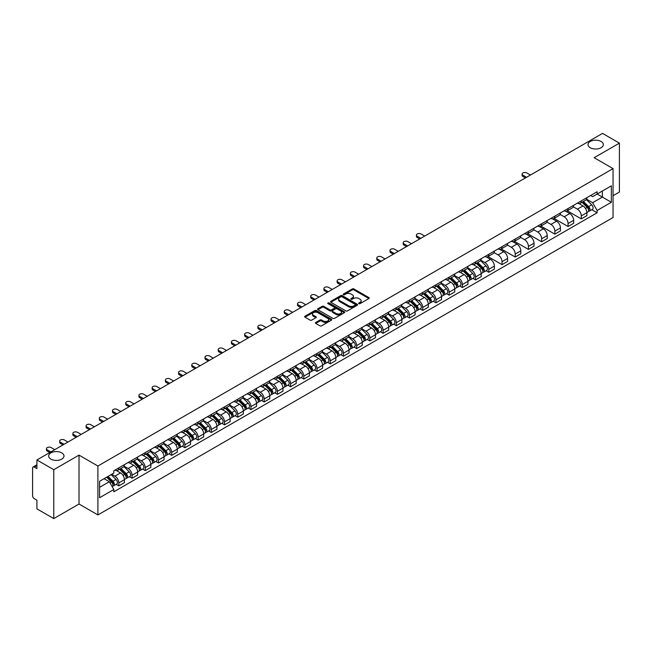 <?xml version="1.0" encoding="UTF-8"?>
<svg xmlns="http://www.w3.org/2000/svg" width="652" height="652" viewBox="0 0 652 652"><rect width="100%" height="100%" fill="white"/><g stroke="black" fill="none" stroke-linecap="round" stroke-linejoin="round"><path stroke-width="0.98" d="M358.885 303.645A0.823 0.473 0 0 0 360.051 303.645L368.885 298.543A1.174 0.676 0 0 0 369.228 298.062A1.174 0.676 0 0 0 368.885 297.581L353.922 288.942A1.174 0.676 0 0 0 352.259 288.942L343.425 294.044A0.823 0.473 0 0 0 344.59 294.712L345.731 294.052A3.765 2.176 0 0 1 351.053 294.052L352.3 294.777A3.765 2.176 0 0 1 353.4 296.31A3.765 2.176 0 0 1 352.3 297.842L351.159 298.502A0.823 0.473 0 0 0 352.316 299.178L353.465 298.518A3.765 2.176 0 0 1 358.787 298.518L360.034 299.235A3.765 2.176 0 0 1 361.135 300.776A3.765 2.176 0 0 1 360.034 302.308L358.885 302.968A0.823 0.473 0 0 0 358.885 303.645L358.885 302.968M61.736 452.871A7.669 4.425 0 0 0 53.382 451.917A7.669 4.425 0 0 0 48.647 456.001A7.669 4.425 0 0 0 50.897 459.13A7.669 4.425 0 0 0 59.25 460.092A7.669 4.425 0 0 0 63.986 456.001A7.669 4.425 0 0 0 61.736 452.871M601.103 141.476A7.669 4.425 0 0 0 592.749 140.514A7.669 4.425 0 0 0 588.014 144.605A7.669 4.425 0 0 0 590.264 147.735A7.669 4.425 0 0 0 598.617 148.689A7.669 4.425 0 0 0 603.353 144.605A7.669 4.425 0 0 0 601.103 141.476M315.755 322.447A1.174 0.676 0 0 0 315.413 322.927A1.174 0.676 0 0 0 315.755 323.408L319.961 325.829A1.174 0.676 0 0 0 321.623 325.829L331.428 320.165A1.174 0.676 0 0 0 331.778 319.684A1.174 0.676 0 0 0 331.428 319.203L316.464 310.564A1.174 0.676 0 0 0 314.802 310.564L304.989 316.228A1.174 0.676 0 0 0 304.647 316.709A1.174 0.676 0 0 0 304.989 317.19L310.067 320.116A1.174 0.676 0 0 0 311.729 320.116L315.927 317.695A1.174 0.676 0 0 0 316.269 317.214A1.174 0.676 0 0 0 315.927 316.733L313.408 315.283A3.146 1.817 0 0 1 312.487 313.995A3.146 1.817 0 0 1 314.427 312.316A3.146 1.817 0 0 1 317.858 312.715L327.712 318.404A3.146 1.817 0 0 1 328.632 319.684A3.146 1.817 0 0 1 326.693 321.363A3.146 1.817 0 0 1 323.262 320.971L321.623 320.018A1.174 0.676 0 0 0 319.961 320.018L315.755 322.447L315.755 323.408M97.906 466.025L79.014 455.12L53.774 469.693L36.919 459.962L602.546 133.399L619.4 143.138L594.159 157.711L613.051 168.615L97.906 466.025L97.906 514.933L613.051 217.515L613.051 168.615M345.813 310.898A1.174 0.676 0 0 0 347.475 310.898L357.288 305.234A1.174 0.676 0 0 0 357.63 304.761A1.174 0.676 0 0 0 357.288 304.28L342.324 295.641A1.174 0.676 0 0 0 340.662 295.641L330.849 301.305A1.174 0.676 0 0 0 330.507 301.778A1.174 0.676 0 0 0 330.849 302.259L345.813 310.898M328.306 303.816A0.823 0.473 0 0 1 329.146 303.938L329.146 302.96L344.362 311.746A1.174 0.676 0 0 1 344.704 312.218A1.174 0.676 0 0 1 344.362 312.699L334.549 318.363A1.174 0.676 0 0 1 332.887 318.363L317.923 309.724L322.121 307.32L322.121 306.342L317.923 308.763A1.174 0.676 0 0 0 317.573 309.244A1.174 0.676 0 0 0 317.923 309.724L317.923 308.763M322.121 307.32A1.174 0.676 0 0 1 323.783 307.32L323.783 306.342A1.174 0.676 0 0 0 322.121 306.342M323.783 306.342L329.855 309.847A1.174 0.676 0 0 0 331.518 309.847L334.297 308.241A1.174 0.676 0 0 0 334.647 307.76A1.174 0.676 0 0 0 334.297 307.279L327.98 303.628A0.823 0.473 0 0 1 329.146 302.96M53.774 469.693L53.774 518.601L36.919 508.862L36.919 500.206L34.295 498.69A2.396 1.385 -120 0 1 32.6 495.756L32.6 468.079A2.396 1.385 -120 0 1 33.097 466.987L36.919 464.778M613.051 195.706L619.4 192.038L619.4 143.138M53.774 518.601L79.014 504.02L97.906 514.933M36.919 459.962L36.919 468.617L34.295 467.101A2.396 1.385 -120 0 0 33.097 466.987M581.282 200.889A5.509 3.178 60 0 1 580.141 203.359L585.732 200.131A5.509 3.178 -120 0 0 586.873 197.662M573.352 206.823L577.387 209.153A5.509 3.178 60 0 1 581.282 215.902L586.873 212.674A5.509 3.178 -120 0 0 582.978 205.926L578.976 203.611M586.873 212.674L586.873 215.657L581.282 218.885L567.273 210.792M580.141 203.359A5.509 3.178 60 0 1 577.428 203.114M581.282 215.902L581.282 218.885M568.071 208.518A5.509 3.178 60 0 1 566.93 210.987L572.521 207.76A5.509 3.178 -120 0 0 573.662 205.29M554.061 218.42L568.071 226.513L573.662 223.286L573.662 220.303A5.509 3.178 -120 0 0 569.766 213.554L565.765 211.24M566.93 210.987A5.509 3.178 60 0 1 564.216 210.743M560.141 214.451L564.176 216.782A5.509 3.178 60 0 1 568.071 223.53L568.071 226.513M554.86 216.146A5.509 3.178 60 0 1 553.719 218.616L559.31 215.388A5.509 3.178 -120 0 0 560.451 212.919M540.842 226.048L554.86 234.141L560.451 230.914L560.451 227.931A5.509 3.178 -120 0 0 556.555 221.183L552.554 218.868M553.719 218.616A5.509 3.178 60 0 1 551.005 218.371M546.922 222.079L550.964 224.41A5.509 3.178 60 0 1 554.86 231.158L554.86 234.141M541.649 223.775A5.509 3.178 60 0 1 540.508 226.244L546.091 223.017A5.509 3.178 -120 0 0 547.232 220.547M527.631 233.677L541.649 241.77L547.232 238.542L547.232 235.559A5.509 3.178 -120 0 0 543.336 228.811L539.334 226.497M540.508 226.244A5.509 3.178 60 0 1 537.794 225.999M533.711 229.708L537.753 232.039A5.509 3.178 60 0 1 541.649 238.787L541.649 241.77M528.43 231.403A5.509 3.178 60 0 1 527.289 233.872L532.88 230.645A5.509 3.178 -120 0 0 534.021 228.176M514.42 241.305L528.43 249.398L534.021 246.171L534.021 243.188A5.509 3.178 -120 0 0 530.125 236.44L526.123 234.125M527.289 233.872A5.509 3.178 60 0 1 524.575 233.628M520.5 237.336L524.534 239.667A5.509 3.178 60 0 1 528.43 246.415L528.43 249.398M515.219 239.031A5.509 3.178 60 0 1 514.078 241.501L519.668 238.273A5.509 3.178 -120 0 0 520.809 235.804M501.209 248.934L515.219 257.027L520.809 253.799L520.809 250.816A5.509 3.178 -120 0 0 516.914 244.068L512.912 241.753M514.078 241.501A5.509 3.178 60 0 1 511.364 241.256M507.289 244.965L511.323 247.295A5.509 3.178 60 0 1 515.219 254.044L515.219 257.027M502.007 246.66A5.509 3.178 60 0 1 500.866 249.129L506.457 245.902A5.509 3.178 -120 0 0 507.598 243.432M487.989 256.562L502.007 264.655L507.598 261.428L507.598 258.445A5.509 3.178 -120 0 0 503.703 251.696L499.701 249.382M500.866 249.129A5.509 3.178 60 0 1 498.152 248.885M494.069 252.593L498.112 254.924A5.509 3.178 60 0 1 502.007 261.672L502.007 264.655M488.796 254.288A5.509 3.178 60 0 1 487.655 256.758L493.238 253.53A5.509 3.178 -120 0 0 494.379 251.061M486.115 270.735L488.796 272.283L494.387 269.056L494.387 266.073A5.509 3.178 -120 0 0 490.483 259.325L486.482 257.01M487.655 256.758A5.509 3.178 60 0 1 484.941 256.513M480.858 260.221L484.901 262.552A5.509 3.178 60 0 1 488.796 269.3L488.796 272.283M475.577 261.917A5.509 3.178 60 0 1 474.436 264.386L480.027 261.159A5.509 3.178 -120 0 0 481.168 258.689M472.896 278.363L475.577 279.912L481.168 276.684L481.168 273.701A5.509 3.178 -120 0 0 477.272 266.953L473.271 264.639M474.436 264.386A5.509 3.178 60 0 1 471.73 264.142M467.647 267.85L471.681 270.181A5.509 3.178 60 0 1 475.577 276.929L475.577 279.912M462.366 269.545A5.509 3.178 60 0 1 461.225 272.014L466.816 268.787A5.509 3.178 -120 0 0 467.957 266.318M459.684 285.992L462.366 287.54L467.957 284.313L467.957 281.33A5.509 3.178 -120 0 0 464.061 274.582L460.059 272.267M461.225 272.014A5.509 3.178 60 0 1 458.511 271.77M454.436 275.478L458.47 277.809A5.509 3.178 60 0 1 462.366 284.557L462.366 287.54M449.155 277.173A5.509 3.178 60 0 1 448.014 279.643L453.605 276.415A5.509 3.178 -120 0 0 454.746 273.946M446.473 293.62L449.155 295.169L454.746 291.941L454.746 288.958A5.509 3.178 -120 0 0 450.85 282.21L446.848 279.895M448.014 279.643A5.509 3.178 60 0 1 445.3 279.398M441.217 283.107L445.259 285.437A5.509 3.178 60 0 1 449.155 292.186L449.155 295.169M435.943 284.802A5.509 3.178 60 0 1 434.802 287.271L440.385 284.044A5.509 3.178 -120 0 0 441.526 281.574M433.262 301.248L435.943 302.797L441.534 299.57L441.534 296.587A5.509 3.178 -120 0 0 437.631 289.838L433.637 287.524M434.802 287.271A5.509 3.178 60 0 1 432.089 287.027M428.005 290.735L432.048 293.066A5.509 3.178 60 0 1 435.943 299.814L435.943 302.797M422.724 292.43A5.509 3.178 60 0 1 421.583 294.9L427.174 291.672A5.509 3.178 -120 0 0 428.315 289.203M420.043 308.877L422.724 310.425L428.315 307.198L428.315 304.215A5.509 3.178 -120 0 0 424.419 297.467L420.418 295.152M421.583 294.9A5.509 3.178 60 0 1 418.877 294.655M414.794 298.363L418.828 300.694A5.509 3.178 60 0 1 422.724 307.442L422.724 310.425M409.513 300.059A5.509 3.178 60 0 1 408.372 302.528L413.963 299.301A5.509 3.178 -120 0 0 415.104 296.831M406.832 316.505L409.513 318.054L415.104 314.826L415.104 311.843A5.509 3.178 -120 0 0 411.208 305.095L407.207 302.789M408.372 302.528A5.509 3.178 60 0 1 405.658 302.283M401.583 305.992L405.617 308.323A5.509 3.178 60 0 1 409.513 315.071L409.513 318.054M396.302 307.687A5.509 3.178 60 0 1 395.161 310.156L400.752 306.929A5.509 3.178 -120 0 0 401.893 304.46M393.621 324.134L396.302 325.682L401.893 322.455L401.893 319.472A5.509 3.178 -120 0 0 397.997 312.724L393.995 310.417M395.161 310.156A5.509 3.178 60 0 1 392.447 309.912M388.364 313.62L392.406 315.951A5.509 3.178 60 0 1 396.302 322.699L396.302 325.682M383.091 315.315A5.509 3.178 60 0 1 381.95 317.785L387.541 314.557A5.509 3.178 -120 0 0 388.682 312.088M380.409 331.762L383.091 333.311L388.682 330.083L388.682 327.1A5.509 3.178 -120 0 0 384.778 320.352L380.784 318.046M381.95 317.785A5.509 3.178 60 0 1 379.236 317.54M375.153 321.249L379.195 323.579A5.509 3.178 60 0 1 383.091 330.328L383.091 333.311M369.871 322.944A5.509 3.178 60 0 1 368.73 325.413L374.321 322.186A5.509 3.178 -120 0 0 375.462 319.716M367.19 339.39L369.871 340.939L375.462 337.712L375.462 334.729A5.509 3.178 -120 0 0 371.567 327.98L367.565 325.674M368.73 325.413A5.509 3.178 60 0 1 366.025 325.169M361.942 328.877L365.976 331.208A5.509 3.178 60 0 1 369.871 337.956L369.871 340.939M356.66 330.572A5.509 3.178 60 0 1 355.519 333.042L361.11 329.814A5.509 3.178 -120 0 0 362.251 327.345M353.979 347.019L356.66 348.567L362.251 345.34L362.251 342.357A5.509 3.178 -120 0 0 358.355 335.609L354.354 333.302M355.519 333.042A5.509 3.178 60 0 1 352.805 332.797M348.73 336.505L352.765 338.836A5.509 3.178 60 0 1 356.66 345.584L356.66 348.567M343.449 338.201A5.509 3.178 60 0 1 342.308 340.678L347.899 337.451A5.509 3.178 -120 0 0 349.04 334.973M340.768 354.647L343.449 356.196L349.04 352.968L349.04 349.985A5.509 3.178 -120 0 0 345.144 343.237L341.143 340.931M342.308 340.678A5.509 3.178 60 0 1 339.594 340.425M335.511 344.134L339.553 346.465A5.509 3.178 60 0 1 343.449 353.213L343.449 356.196M330.238 345.829A5.509 3.178 60 0 1 329.097 348.307L334.688 345.079A5.509 3.178 -120 0 0 335.829 342.602M327.557 362.276L330.238 363.824L335.829 360.597L335.829 357.614A5.509 3.178 -120 0 0 331.925 350.866L327.932 348.559M329.097 348.307A5.509 3.178 60 0 1 326.383 348.054M322.3 351.762L326.342 354.093A5.509 3.178 60 0 1 330.238 360.841L330.238 363.824M317.019 353.457A5.509 3.178 60 0 1 315.878 355.935L321.469 352.708A5.509 3.178 -120 0 0 322.61 350.23M314.345 369.904L317.019 371.453L322.61 368.225L322.61 365.242A5.509 3.178 -120 0 0 318.714 358.494L314.712 356.188M315.878 355.935A5.509 3.178 60 0 1 313.172 355.682M309.089 359.391L313.123 361.721A5.509 3.178 60 0 1 317.019 368.47L317.019 371.453M303.808 361.086A5.509 3.178 60 0 1 302.667 363.563L308.257 360.336A5.509 3.178 -120 0 0 309.398 357.858M301.126 377.532L303.808 379.081L309.398 375.854L309.398 372.871A5.509 3.178 -120 0 0 305.503 366.122L301.501 363.816M302.667 363.563A5.509 3.178 60 0 1 299.953 363.311M295.878 367.019L299.912 369.35A5.509 3.178 60 0 1 303.808 376.098L303.808 379.081M290.596 368.714A5.509 3.178 60 0 1 289.455 371.192L295.046 367.964A5.509 3.178 -120 0 0 296.187 365.487M287.915 385.161L290.596 386.709L296.187 383.482L296.187 380.499A5.509 3.178 -120 0 0 292.292 373.751L288.29 371.444M289.455 371.192A5.509 3.178 60 0 1 286.741 370.939M282.658 374.647L286.701 376.978A5.509 3.178 60 0 1 290.596 383.726L290.596 386.709M277.385 376.343A5.509 3.178 60 0 1 276.244 378.82L281.835 375.593A5.509 3.178 -120 0 0 282.976 373.115M274.704 392.789L277.385 394.338L282.976 391.11L282.976 388.127A5.509 3.178 -120 0 0 279.072 381.379L275.079 379.073M276.244 378.82A5.509 3.178 60 0 1 273.53 378.567M269.447 382.276L273.49 384.607A5.509 3.178 60 0 1 277.385 391.355L277.385 394.338M264.166 383.971A5.509 3.178 60 0 1 263.025 386.449L268.616 383.221A5.509 3.178 -120 0 0 269.757 380.744M261.493 400.418L264.166 401.966L269.757 398.739L269.757 395.756A5.509 3.178 -120 0 0 265.861 389.008L261.859 386.701M263.025 386.449A5.509 3.178 60 0 1 260.319 386.196M256.236 389.904L260.27 392.235A5.509 3.178 60 0 1 264.166 398.983L264.166 401.966M250.955 391.599A5.509 3.178 60 0 1 249.814 394.077L255.405 390.85A5.509 3.178 -120 0 0 256.546 388.372M248.273 408.046L250.955 409.595L256.546 406.367L256.546 403.384A5.509 3.178 -120 0 0 252.65 396.636L248.648 394.33M249.814 394.077A5.509 3.178 60 0 1 247.1 393.824M243.025 397.533L247.059 399.863A5.509 3.178 60 0 1 250.955 406.612L250.955 409.595M237.744 399.228A5.509 3.178 60 0 1 236.603 401.705L242.194 398.478A5.509 3.178 -120 0 0 243.335 396M235.062 415.674L237.744 417.223L243.335 413.996L243.335 411.013A5.509 3.178 -120 0 0 239.439 404.264L235.437 401.958M236.603 401.705A5.509 3.178 60 0 1 233.889 401.453M229.806 405.161L233.848 407.492A5.509 3.178 60 0 1 237.744 414.24L237.744 417.223M224.532 406.856A5.509 3.178 60 0 1 223.392 409.334L228.982 406.106A5.509 3.178 -120 0 0 230.123 403.629M221.851 423.303L224.532 424.851L230.123 421.624L230.123 418.641A5.509 3.178 -120 0 0 226.228 411.893L222.226 409.586M223.392 409.334A5.509 3.178 60 0 1 220.678 409.081M216.594 412.789L220.637 415.12A5.509 3.178 60 0 1 224.532 421.868L224.532 424.851M211.313 414.485A5.509 3.178 60 0 1 210.172 416.962L215.763 413.735A5.509 3.178 -120 0 0 216.904 411.257M208.64 430.931L211.313 432.48L216.904 429.252L216.904 426.269A5.509 3.178 -120 0 0 213.008 419.521L209.007 417.215M210.172 416.962A5.509 3.178 60 0 1 207.466 416.709M203.383 420.418L207.417 422.749A5.509 3.178 60 0 1 211.313 429.497L211.313 432.48M198.102 422.113A5.509 3.178 60 0 1 196.961 424.591L202.552 421.363A5.509 3.178 -120 0 0 203.693 418.886M195.421 438.56L198.102 440.108L203.693 436.881L203.693 433.898A5.509 3.178 -120 0 0 199.797 427.15L195.796 424.843M196.961 424.591A5.509 3.178 60 0 1 194.247 424.338M190.172 428.046L194.206 430.377A5.509 3.178 60 0 1 198.102 437.125L198.102 440.108M184.891 429.741A5.509 3.178 60 0 1 183.75 432.219L189.341 428.992A5.509 3.178 -120 0 0 190.482 426.514M182.21 446.188L184.891 447.737L190.482 444.509L190.482 441.526A5.509 3.178 -120 0 0 186.586 434.778L182.584 432.472M183.75 432.219A5.509 3.178 60 0 1 181.036 431.966M176.953 435.675L180.995 438.005A5.509 3.178 60 0 1 184.891 444.754L184.891 447.737M171.68 437.37A5.509 3.178 60 0 1 170.539 439.847L176.13 436.62A5.509 3.178 -120 0 0 177.271 434.142M168.998 453.816L171.68 455.365L177.271 452.138L177.271 449.155A5.509 3.178 -120 0 0 173.375 442.406L169.373 440.1M170.539 439.847A5.509 3.178 60 0 1 167.825 439.595M163.742 443.303L167.784 445.634A5.509 3.178 60 0 1 171.68 452.382L171.68 455.365M158.46 444.998A5.509 3.178 60 0 1 157.319 447.476L162.91 444.248A5.509 3.178 -120 0 0 164.051 441.771M155.787 461.445L158.46 462.993L164.051 459.766L164.051 456.783A5.509 3.178 -120 0 0 160.156 450.035L156.154 447.728M157.319 447.476A5.509 3.178 60 0 1 154.614 447.223M150.53 450.931L154.565 453.262A5.509 3.178 60 0 1 158.46 460.01L158.46 462.993M145.249 452.627A5.509 3.178 60 0 1 144.108 455.104L149.699 451.877A5.509 3.178 -120 0 0 150.84 449.399M142.568 469.073L145.249 470.622L150.84 467.394L150.84 464.411A5.509 3.178 -120 0 0 146.945 457.663L142.943 455.357M144.108 455.104A5.509 3.178 60 0 1 141.394 454.851M137.319 458.56L141.354 460.891A5.509 3.178 60 0 1 145.249 467.639L145.249 470.622M132.038 460.255A5.509 3.178 60 0 1 130.897 462.733L136.488 459.505A5.509 3.178 -120 0 0 137.629 457.028M129.357 476.71L132.038 478.25L137.629 475.023L137.629 472.04A5.509 3.178 -120 0 0 133.733 465.292L129.732 462.985M130.897 462.733A5.509 3.178 60 0 1 128.183 462.48M124.1 466.188L128.142 468.519A5.509 3.178 60 0 1 132.038 475.267L132.038 478.25M118.827 467.883A5.509 3.178 60 0 1 117.686 470.361L123.277 467.134A5.509 3.178 -120 0 0 124.418 464.656M116.146 484.338L118.827 485.879L124.418 482.651L124.418 479.668A5.509 3.178 -120 0 0 120.522 472.92L116.521 470.614M117.686 470.361A5.509 3.178 60 0 1 114.972 470.108M111.712 474.289L114.931 476.147A5.509 3.178 60 0 1 118.827 482.896L118.827 485.879M590.647 195.486L592.635 196.635L611.356 185.828L602.375 191.012L602.375 197.075L592.635 202.699L586.564 199.194M99.601 487.346L109.34 481.722L113.831 489.497L99.601 497.712L99.601 481.282L113.831 473.067L113.831 470.768L597.126 191.745L597.126 194.043L611.356 202.259L597.126 210.474L592.635 202.699M611.356 185.828L611.356 202.259M113.831 489.497L113.831 491.795L597.126 212.772L597.126 210.474M79.014 455.12L79.014 504.02M109.34 481.722L104.084 478.69M591.82 209.708L597.126 212.772M359.219 303.759L360.034 303.286A3.765 2.176 0 0 0 361.135 301.754L361.135 300.776M353.4 296.31L353.4 297.288A3.765 2.176 0 0 1 352.3 298.82L351.485 299.292M368.885 297.581L368.885 298.543L353.922 289.92A1.174 0.676 0 0 0 352.259 289.92L343.751 294.826M357.272 305.25L342.324 296.619A1.174 0.676 0 0 0 340.662 296.619L330.866 302.267M355.21 305.095A0.823 0.473 0 0 0 355.21 304.419L342.072 296.839A0.823 0.473 0 0 0 340.906 296.839L339.7 297.532A3.765 2.176 0 0 0 338.6 299.072A3.765 2.176 0 0 0 339.7 300.605L348.681 305.788A3.765 2.176 0 0 0 354.003 305.788L355.21 305.095L355.21 306.073A0.823 0.473 0 0 0 355.446 305.739L355.446 304.761M338.6 299.072L338.6 300.05A3.765 2.176 0 0 0 339.7 301.583L339.7 300.605M355.21 306.073L354.003 306.766A3.765 2.176 0 0 1 348.681 306.766L339.7 301.583M323.783 307.32L329.855 310.825A1.174 0.676 0 0 0 331.518 310.825L334.297 309.219A1.174 0.676 0 0 0 334.647 308.738L334.647 307.76M329.146 303.938L344.346 312.707M336.147 313.482A3.146 1.817 0 0 0 339.578 313.873A3.146 1.817 0 0 0 341.518 312.194A3.146 1.817 0 0 0 340.597 310.914L337.125 308.909A1.174 0.676 0 0 0 335.462 308.909L332.675 310.515A1.174 0.676 0 0 0 332.333 310.996A1.174 0.676 0 0 0 332.675 311.477L336.147 313.482L336.147 314.46A3.146 1.817 0 0 0 339.578 314.851A3.146 1.817 0 0 0 341.518 313.172L341.518 312.194M332.333 310.996L332.333 311.974A1.174 0.676 0 0 0 332.675 312.455L332.675 311.477M336.147 314.46L332.675 312.455M328.632 319.684L328.632 320.662A3.146 1.817 0 0 1 326.693 322.341A3.146 1.817 0 0 1 323.262 321.949L321.623 320.996A1.174 0.676 0 0 0 319.961 320.996L315.772 323.416M312.487 313.995L312.487 314.973A3.146 1.817 0 0 0 313.408 316.261L313.408 315.283M315.91 317.703L313.408 316.261M331.428 319.203L331.428 320.165L316.464 311.542A1.174 0.676 0 0 0 314.802 311.542L305.006 317.198M582 202.291L587.199 207.426A2.991 1.728 60 0 1 587.99 211.916L586.873 212.56M583.035 203.318L585.243 204.589M530.426 175.046L526.824 172.967A2.755 1.589 -0 0 0 523.817 172.617A2.755 1.589 -0 0 0 522.122 174.092A2.755 1.589 -0 0 0 522.928 175.217L526.523 177.295M582.57 201.957L588.275 207.58A1.434 0.831 60 0 1 588.65 209.732A1.434 0.831 60 0 1 588.52 209.789M583.434 201.46L588.642 206.594A2.991 1.728 60 0 1 589.432 211.085A2.991 1.728 60 0 1 588.528 211.183M586.352 199.561L591.69 204.834A2.991 1.728 60 0 1 592.481 209.325L589.432 211.085M525.422 177.931L522.928 176.488A2.755 1.589 180 0 1 522.122 175.364L522.122 174.092M476.294 263.318L481.494 268.453A2.991 1.728 60 0 1 482.284 272.943L481.168 273.587M477.329 264.345L479.538 265.617M424.721 236.073L421.119 233.995A2.755 1.589 -0 0 0 418.119 233.644A2.755 1.589 -0 0 0 416.416 235.119A2.755 1.589 -0 0 0 417.223 236.244L420.817 238.322M476.865 262.984L482.57 268.608A1.434 0.831 60 0 1 482.945 270.767A1.434 0.831 60 0 1 482.814 270.816M477.729 262.487L482.936 267.622A2.991 1.728 60 0 1 483.727 272.112A2.991 1.728 60 0 1 482.822 272.21M480.646 260.596L485.984 265.861A2.991 1.728 60 0 1 486.775 270.352L483.727 272.112M419.717 238.958L417.223 237.515A2.755 1.589 180 0 1 416.416 236.391L416.416 235.119M463.075 270.947L468.283 276.081A2.991 1.728 60 0 1 469.073 280.572L467.957 281.216M464.118 271.974L466.319 273.245M411.502 243.701L407.907 241.623A2.755 1.589 -0 0 0 404.9 241.281A2.755 1.589 -0 0 0 403.205 242.748A2.755 1.589 -0 0 0 404.012 243.872L407.606 245.951M463.653 270.613L469.358 276.236A1.434 0.831 60 0 1 469.733 278.396A1.434 0.831 60 0 1 469.603 278.445M464.517 270.115L469.725 275.25A2.991 1.728 60 0 1 470.516 279.741A2.991 1.728 60 0 1 469.611 279.838M467.427 268.225L472.773 273.49A2.991 1.728 60 0 1 473.564 277.98L470.516 279.741M406.506 246.586L404.012 245.144A2.755 1.589 180 0 1 403.205 244.019L403.205 242.748M449.864 278.575L455.072 283.71A2.991 1.728 60 0 1 455.862 288.2L454.746 288.844M450.899 279.602L453.107 280.873M398.29 251.33L394.688 249.251A2.755 1.589 -0 0 0 391.689 248.909A2.755 1.589 -0 0 0 389.986 250.376A2.755 1.589 -0 0 0 390.792 251.501L394.395 253.579M450.442 278.241L456.139 283.864A1.434 0.831 60 0 1 456.522 286.024A1.434 0.831 60 0 1 456.392 286.073M451.306 277.744L456.506 282.878A2.991 1.728 60 0 1 457.296 287.369A2.991 1.728 60 0 1 456.392 287.467M454.216 275.853L459.562 281.118A2.991 1.728 60 0 1 460.353 285.609L457.296 287.369M393.295 254.215L390.792 252.772A2.755 1.589 180 0 1 389.986 251.648L389.986 250.376M436.653 286.204L441.86 291.338A2.991 1.728 60 0 1 442.643 295.829L441.526 296.473M437.688 287.23L439.896 288.502M385.079 258.958L381.477 256.88A2.755 1.589 -0 0 0 378.478 256.538A2.755 1.589 -0 0 0 376.774 258.005A2.755 1.589 -0 0 0 377.581 259.129L381.184 261.207M437.231 285.869L442.928 291.493A1.434 0.831 60 0 1 443.311 293.653A1.434 0.831 60 0 1 443.181 293.702M438.095 285.372L443.295 290.507A2.991 1.728 60 0 1 444.085 294.997A2.991 1.728 60 0 1 443.181 295.095M441.005 283.481L446.343 288.746A2.991 1.728 60 0 1 447.133 293.237L444.085 294.997M380.083 261.843L377.581 260.401A2.755 1.589 180 0 1 376.774 259.276L376.774 258.005M423.441 293.832L428.641 298.966A2.991 1.728 60 0 1 429.432 303.457L428.315 304.101M424.476 294.859L426.685 296.13M371.868 266.587L368.266 264.508A2.755 1.589 -0 0 0 365.267 264.166A2.755 1.589 -0 0 0 363.563 265.633A2.755 1.589 -0 0 0 364.37 266.758L367.964 268.836M424.012 293.498L429.717 299.121A1.434 0.831 60 0 1 430.092 301.281A1.434 0.831 60 0 1 429.961 301.33M424.876 293.001L430.084 298.135A2.991 1.728 60 0 1 430.874 302.626A2.991 1.728 60 0 1 429.97 302.724M427.793 291.11L433.132 296.375A2.991 1.728 60 0 1 433.922 300.865L430.874 302.626M366.864 269.472L364.37 268.029A2.755 1.589 180 0 1 363.563 266.904L363.563 265.633M410.222 301.46L415.43 306.595A2.991 1.728 60 0 1 416.22 311.085L415.104 311.729M411.265 302.487L413.466 303.759M358.649 274.215L355.055 272.137A2.755 1.589 -0 0 0 352.047 271.794A2.755 1.589 -0 0 0 350.352 273.261A2.755 1.589 -0 0 0 351.159 274.386L354.753 276.464M410.801 301.126L416.506 306.75A1.434 0.831 60 0 1 416.881 308.909A1.434 0.831 60 0 1 416.75 308.958M411.665 300.629L416.872 305.764A2.991 1.728 60 0 1 417.663 310.254A2.991 1.728 60 0 1 416.758 310.352M414.574 298.738L419.921 304.003A2.991 1.728 60 0 1 420.711 308.494L417.663 310.254M353.653 277.1L351.159 275.657A2.755 1.589 180 0 1 350.352 274.533L350.352 273.261M397.011 309.089L402.219 314.223A2.991 1.728 60 0 1 403.009 318.714L401.893 319.358M398.046 310.116L400.255 311.387M345.438 281.843L341.835 279.765A2.755 1.589 -0 0 0 338.836 279.423A2.755 1.589 -0 0 0 337.133 280.89A2.755 1.589 -0 0 0 337.94 282.014L341.542 284.093M397.59 308.755L403.286 314.378A1.434 0.831 60 0 1 403.669 316.538A1.434 0.831 60 0 1 403.539 316.587M398.453 308.257L403.653 313.392A2.991 1.728 60 0 1 404.444 317.883A2.991 1.728 60 0 1 403.539 317.98M401.363 306.367L406.709 311.632A2.991 1.728 60 0 1 407.5 316.122L404.444 317.883M340.442 284.728L337.94 283.286A2.755 1.589 180 0 1 337.133 282.161L337.133 280.89M383.8 316.717L389.008 321.852A2.991 1.728 60 0 1 389.79 326.342L388.673 326.986M384.835 317.744L387.043 319.015M332.227 289.472L328.624 287.393A2.755 1.589 -0 0 0 325.625 287.051A2.755 1.589 -0 0 0 323.922 288.518A2.755 1.589 -0 0 0 324.729 289.643L328.331 291.721M384.378 316.383L390.075 322.007A1.434 0.831 60 0 1 390.458 324.166A1.434 0.831 60 0 1 390.328 324.215M385.242 315.886L390.442 321.02A2.991 1.728 60 0 1 391.233 325.511A2.991 1.728 60 0 1 390.328 325.609M388.152 313.995L393.49 319.26A2.991 1.728 60 0 1 394.281 323.751L391.233 325.511M327.231 292.357L324.729 290.914A2.755 1.589 180 0 1 323.922 289.79L323.922 288.518M370.589 324.346L375.788 329.48A2.991 1.728 60 0 1 376.579 333.971L375.462 334.615M371.624 325.372L373.832 326.644M319.015 297.1L315.413 295.022A2.755 1.589 -0 0 0 312.414 294.68A2.755 1.589 -0 0 0 310.711 296.147A2.755 1.589 -0 0 0 311.517 297.271L315.112 299.349M371.159 324.011L376.864 329.635A1.434 0.831 60 0 1 377.239 331.795A1.434 0.831 60 0 1 377.109 331.844M372.023 323.514L377.231 328.649A2.991 1.728 60 0 1 378.021 333.139A2.991 1.728 60 0 1 377.117 333.237M374.941 321.623L380.279 326.888A2.991 1.728 60 0 1 381.07 331.379L378.021 333.139M314.011 299.985L311.517 298.543A2.755 1.589 180 0 1 310.711 297.418L310.711 296.147M357.369 331.974L362.577 337.108A2.991 1.728 60 0 1 363.368 341.599L362.251 342.243M358.413 333.001L360.613 334.272M305.796 304.728L302.202 302.65A2.755 1.589 -0 0 0 299.195 302.308A2.755 1.589 -0 0 0 297.499 303.775A2.755 1.589 -0 0 0 298.306 304.9L301.9 306.978M357.948 331.64L363.653 337.263A1.434 0.831 60 0 1 364.028 339.423A1.434 0.831 60 0 1 363.897 339.472M358.812 331.143L364.02 336.277A2.991 1.728 60 0 1 364.81 340.768A2.991 1.728 60 0 1 363.906 340.866M361.721 329.252L367.068 334.517A2.991 1.728 60 0 1 367.858 339.007L364.81 340.768M300.8 307.614L298.306 306.171A2.755 1.589 180 0 1 297.499 305.046L297.499 303.775M344.158 339.602L349.366 344.737A2.991 1.728 60 0 1 350.157 349.227L349.04 349.871M345.201 340.629L347.402 341.901M292.585 312.357L288.983 310.279A2.755 1.589 -0 0 0 285.983 309.936A2.755 1.589 -0 0 0 284.28 311.403A2.755 1.589 -0 0 0 285.087 312.528L288.689 314.606M344.737 339.268L350.434 344.892A1.434 0.831 60 0 1 350.817 347.051A1.434 0.831 60 0 1 350.686 347.1M345.601 338.771L350.8 343.906A2.991 1.728 60 0 1 351.591 348.396A2.991 1.728 60 0 1 350.686 348.494M348.51 336.88L353.857 342.145A2.991 1.728 60 0 1 354.647 346.636L351.591 348.396M287.589 315.242L285.087 313.799A2.755 1.589 180 0 1 284.28 312.675L284.28 311.403M330.947 347.231L336.155 352.365A2.991 1.728 60 0 1 336.937 356.856L335.821 357.5M331.982 348.258L334.191 349.529M279.374 319.985L275.772 317.907A2.755 1.589 -0 0 0 272.772 317.565A2.755 1.589 -0 0 0 271.069 319.032A2.755 1.589 -0 0 0 271.876 320.156L275.478 322.235M331.526 346.897L337.223 352.52A1.434 0.831 60 0 1 337.606 354.68A1.434 0.831 60 0 1 337.475 354.729M332.39 346.399L337.589 351.534A2.991 1.728 60 0 1 338.38 356.025A2.991 1.728 60 0 1 337.475 356.122M335.299 344.509L340.637 349.774A2.991 1.728 60 0 1 341.428 354.264L338.38 356.025M274.378 322.87L271.876 321.428A2.755 1.589 180 0 1 271.069 320.303L271.069 319.032M317.736 354.859L322.936 359.994A2.991 1.728 60 0 1 323.726 364.484L322.61 365.128M318.771 355.886L320.98 357.157M266.163 327.614L262.56 325.535A2.755 1.589 -0 0 0 259.561 325.193A2.755 1.589 -0 0 0 257.858 326.66A2.755 1.589 -0 0 0 258.665 327.785L262.267 329.863M318.306 354.525L324.011 360.148A1.434 0.831 60 0 1 324.386 362.308A1.434 0.831 60 0 1 324.256 362.357M319.17 354.028L324.378 359.162A2.991 1.728 60 0 1 325.169 363.653A2.991 1.728 60 0 1 324.264 363.751M322.088 352.137L327.426 357.402A2.991 1.728 60 0 1 328.217 361.893L325.169 363.653M261.159 330.499L258.665 329.056A2.755 1.589 180 0 1 257.858 327.932L257.858 326.66M304.517 362.488L309.724 367.622A2.991 1.728 60 0 1 310.515 372.113L309.398 372.757M305.56 363.514L307.768 364.786M252.943 335.242L249.349 333.164A2.755 1.589 -0 0 0 246.342 332.822A2.755 1.589 -0 0 0 244.647 334.289A2.755 1.589 -0 0 0 245.454 335.413L249.048 337.491M305.095 362.153L310.8 367.777A1.434 0.831 60 0 1 311.175 369.937A1.434 0.831 60 0 1 311.045 369.986M305.959 361.656L311.167 366.791A2.991 1.728 60 0 1 311.958 371.281A2.991 1.728 60 0 1 311.053 371.379M308.869 359.765L314.215 365.03A2.991 1.728 60 0 1 315.006 369.521L311.958 371.281M247.947 338.127L245.454 336.685A2.755 1.589 180 0 1 244.647 335.56L244.647 334.289M291.305 370.116L296.513 375.25A2.991 1.728 60 0 1 297.304 379.741L296.187 380.385M292.349 371.143L294.549 372.414M239.732 342.87L236.13 340.792A2.755 1.589 -0 0 0 233.131 340.45A2.755 1.589 -0 0 0 231.427 341.917A2.755 1.589 -0 0 0 232.234 343.042L235.837 345.12M291.884 369.782L297.581 375.405A1.434 0.831 60 0 1 297.964 377.565A1.434 0.831 60 0 1 297.834 377.614M292.748 369.285L297.948 374.419A2.991 1.728 60 0 1 298.738 378.91A2.991 1.728 60 0 1 297.834 379.008M295.658 367.394L301.004 372.659A2.991 1.728 60 0 1 301.794 377.149L298.738 378.91M234.736 345.756L232.234 344.313A2.755 1.589 180 0 1 231.427 343.188L231.427 341.917M278.094 377.744L283.302 382.879A2.991 1.728 60 0 1 284.093 387.369L282.968 388.022M279.129 378.771L281.338 380.043M226.521 350.499L222.919 348.421A2.755 1.589 -0 0 0 219.92 348.078A2.755 1.589 -0 0 0 218.216 349.545A2.755 1.589 -0 0 0 219.023 350.67L222.625 352.748M278.673 377.41L284.37 383.034A1.434 0.831 60 0 1 284.753 385.193A1.434 0.831 60 0 1 284.622 385.242M279.537 376.913L284.737 382.048A2.991 1.728 60 0 1 285.527 386.538A2.991 1.728 60 0 1 284.622 386.636M282.446 375.022L287.785 380.287A2.991 1.728 60 0 1 288.575 384.778L285.527 386.538M221.525 353.384L219.023 351.941A2.755 1.589 180 0 1 218.216 350.817L218.216 349.545M264.883 385.373L270.083 390.515A2.991 1.728 60 0 1 270.873 394.998L269.757 395.65M265.918 386.4L268.127 387.671M213.31 358.127L209.708 356.049A2.755 1.589 -0 0 0 206.708 355.707A2.755 1.589 -0 0 0 205.005 357.174A2.755 1.589 -0 0 0 205.812 358.298L209.414 360.377M265.454 385.047L271.159 390.662A1.434 0.831 60 0 1 271.534 392.822A1.434 0.831 60 0 1 271.403 392.871M266.318 384.541L271.525 389.676A2.991 1.728 60 0 1 272.316 394.167A2.991 1.728 60 0 1 271.411 394.264M269.235 382.651L274.573 387.916A2.991 1.728 60 0 1 275.364 392.406L272.316 394.167M208.306 361.012L205.812 359.57A2.755 1.589 180 0 1 205.005 358.445L205.005 357.174M251.664 393.001L256.872 398.144A2.991 1.728 60 0 1 257.662 402.626L256.546 403.278M252.707 394.028L254.916 395.299M200.091 365.756L196.496 363.677A2.755 1.589 -0 0 0 193.489 363.335A2.755 1.589 -0 0 0 191.794 364.802A2.755 1.589 -0 0 0 192.601 365.927L196.195 368.005M252.242 392.675L257.947 398.299A1.434 0.831 60 0 1 258.322 400.45A1.434 0.831 60 0 1 258.192 400.499M253.106 392.17L258.314 397.312A2.991 1.728 60 0 1 259.105 401.795A2.991 1.728 60 0 1 258.2 401.893M256.016 390.279L261.362 395.552A2.991 1.728 60 0 1 262.153 400.035L259.105 401.795M195.095 368.641L192.601 367.198A2.755 1.589 180 0 1 191.794 366.074L191.794 364.802M238.453 400.63L243.661 405.772A2.991 1.728 60 0 1 244.451 410.255L243.335 410.907M239.496 401.656L241.696 402.928M186.88 373.384L183.277 371.306A2.755 1.589 -0 0 0 180.278 370.964A2.755 1.589 -0 0 0 178.575 372.431A2.755 1.589 -0 0 0 179.381 373.555L182.984 375.633M239.031 400.304L244.728 405.927A1.434 0.831 60 0 1 245.111 408.079A1.434 0.831 60 0 1 244.981 408.128M239.895 399.798L245.103 404.941A2.991 1.728 60 0 1 245.885 409.423A2.991 1.728 60 0 1 244.981 409.521M242.805 397.907L248.151 403.18A2.991 1.728 60 0 1 248.942 407.663L245.885 409.423M181.884 376.269L179.381 374.827A2.755 1.589 180 0 1 178.575 373.702L178.575 372.431M225.242 408.258L230.449 413.401A2.991 1.728 60 0 1 231.24 417.883L230.115 418.535M226.277 409.285L228.485 410.556M173.668 381.012L170.066 378.934A2.755 1.589 -0 0 0 167.067 378.592A2.755 1.589 -0 0 0 165.363 380.059A2.755 1.589 -0 0 0 166.17 381.184L169.773 383.262M225.82 407.932L231.517 413.555A1.434 0.831 60 0 1 231.9 415.707A1.434 0.831 60 0 1 231.77 415.756M226.684 407.427L231.884 412.569A2.991 1.728 60 0 1 232.674 417.052A2.991 1.728 60 0 1 231.77 417.15M229.594 405.536L234.932 410.809A2.991 1.728 60 0 1 235.722 415.291L232.674 417.052M168.672 383.898L166.17 382.455A2.755 1.589 180 0 1 165.363 381.33L165.363 380.059M212.03 415.886L217.23 421.029A2.991 1.728 60 0 1 218.021 425.512L216.904 426.163M213.065 416.913L215.274 418.185M160.457 388.641L156.855 386.563A2.755 1.589 -0 0 0 153.856 386.22A2.755 1.589 -0 0 0 152.152 387.687A2.755 1.589 -0 0 0 152.959 388.812L156.561 390.89M212.601 415.56L218.306 421.184A1.434 0.831 60 0 1 218.681 423.335A1.434 0.831 60 0 1 218.55 423.384M213.465 415.055L218.673 420.198A2.991 1.728 60 0 1 219.463 424.68A2.991 1.728 60 0 1 218.559 424.778M216.382 413.164L221.721 418.437A2.991 1.728 60 0 1 222.511 422.92L219.463 424.68M155.453 391.526L152.959 390.083A2.755 1.589 180 0 1 152.152 388.959L152.152 387.687M198.811 423.523L204.019 428.657A2.991 1.728 60 0 1 204.809 433.14L203.693 433.792M199.854 424.542L202.063 425.813M147.238 396.269L143.644 394.191A2.755 1.589 -0 0 0 140.636 393.849A2.755 1.589 -0 0 0 138.941 395.316A2.755 1.589 -0 0 0 139.748 396.44L143.342 398.519M199.39 423.189L205.095 428.812A1.434 0.831 60 0 1 205.47 430.964A1.434 0.831 60 0 1 205.339 431.013M200.254 422.683L205.461 427.826A2.991 1.728 60 0 1 206.252 432.309A2.991 1.728 60 0 1 205.347 432.406M203.163 420.793L208.51 426.066A2.991 1.728 60 0 1 209.3 430.548L206.252 432.309M142.242 399.154L139.748 397.712A2.755 1.589 180 0 1 138.941 396.587L138.941 395.316M185.6 431.151L190.808 436.286A2.991 1.728 60 0 1 191.598 440.768L190.482 441.42M186.643 432.17L188.844 433.441M134.027 403.898L130.424 401.819A2.755 1.589 -0 0 0 127.425 401.477A2.755 1.589 -0 0 0 125.722 402.944A2.755 1.589 -0 0 0 126.529 404.069L130.131 406.147M186.179 430.817L191.875 436.441A1.434 0.831 60 0 1 192.258 438.592A1.434 0.831 60 0 1 192.128 438.641M187.042 430.32L192.25 435.454A2.991 1.728 60 0 1 193.033 439.937A2.991 1.728 60 0 1 192.128 440.035M189.952 428.421L195.298 433.694A2.991 1.728 60 0 1 196.089 438.177L193.033 439.937M129.031 406.783L126.529 405.34A2.755 1.589 180 0 1 125.722 404.216L125.722 402.944M172.389 438.78L177.597 443.914A2.991 1.728 60 0 1 178.387 448.405L177.262 449.049M173.424 439.798L175.632 441.078M120.816 411.526L117.213 409.448A2.755 1.589 -0 0 0 114.214 409.106A2.755 1.589 -0 0 0 112.511 410.573A2.755 1.589 -0 0 0 113.318 411.697L116.92 413.775M172.967 438.446L178.664 444.069A1.434 0.831 60 0 1 179.047 446.221A1.434 0.831 60 0 1 178.917 446.27M173.831 437.948L179.031 443.083A2.991 1.728 60 0 1 179.822 447.574A2.991 1.728 60 0 1 178.917 447.663M176.741 436.049L182.079 441.322A2.991 1.728 60 0 1 182.87 445.813L179.822 447.574M115.82 414.411L113.318 412.969A2.755 1.589 180 0 1 112.511 411.844L112.511 410.573M159.178 446.408L164.377 451.543A2.991 1.728 60 0 1 165.168 456.033L164.051 456.677M160.213 447.427L162.421 448.706M107.604 419.154L104.002 417.076A2.755 1.589 -0 0 0 101.003 416.734A2.755 1.589 -0 0 0 99.3 418.201A2.755 1.589 -0 0 0 100.106 419.326L103.709 421.404M159.756 446.074L165.453 451.697A1.434 0.831 60 0 1 165.828 453.849A1.434 0.831 60 0 1 165.698 453.898M160.612 445.577L165.82 450.711A2.991 1.728 60 0 1 166.61 455.202A2.991 1.728 60 0 1 165.706 455.292M163.53 443.678L168.868 448.951A2.991 1.728 60 0 1 169.659 453.442L166.61 455.202M102.6 422.04L100.106 420.597A2.755 1.589 180 0 1 99.3 419.472L99.3 418.201M145.958 454.036L151.166 459.171A2.991 1.728 60 0 1 151.957 463.662L150.84 464.305M147.002 455.055L149.21 456.335M94.385 426.783L90.791 424.705A2.755 1.589 -0 0 0 87.784 424.362A2.755 1.589 -0 0 0 86.088 425.829A2.755 1.589 -0 0 0 86.895 426.954L90.489 429.032M146.537 453.702L152.242 459.326A1.434 0.831 60 0 1 152.617 461.477A1.434 0.831 60 0 1 152.486 461.526M147.401 453.205L152.609 458.34A2.991 1.728 60 0 1 153.399 462.83A2.991 1.728 60 0 1 152.495 462.92M150.319 451.306L155.657 456.579A2.991 1.728 60 0 1 156.447 461.07L153.399 462.83M89.389 429.668L86.895 428.225A2.755 1.589 180 0 1 86.088 427.101L86.088 425.829M132.747 461.665L137.955 466.799A2.991 1.728 60 0 1 138.746 471.29L137.629 471.934M133.79 462.684L135.991 463.963M81.174 434.411L77.572 432.333A2.755 1.589 -0 0 0 74.572 431.991A2.755 1.589 -0 0 0 72.869 433.458A2.755 1.589 -0 0 0 73.676 434.582L77.278 436.661M133.326 461.331L139.023 466.954A1.434 0.831 60 0 1 139.406 469.106A1.434 0.831 60 0 1 139.275 469.155M134.19 460.834L139.398 465.968A2.991 1.728 60 0 1 140.18 470.459A2.991 1.728 60 0 1 139.275 470.548M137.099 458.935L142.446 464.208A2.991 1.728 60 0 1 143.236 468.698L140.18 470.459M76.178 437.296L73.676 435.854A2.755 1.589 180 0 1 72.869 434.729L72.869 433.458M119.536 469.293L124.744 474.428A2.991 1.728 60 0 1 125.534 478.918L124.41 479.562M120.571 470.312L122.78 471.592M67.963 442.04L64.361 439.961A2.755 1.589 -0 0 0 61.361 439.619A2.755 1.589 -0 0 0 59.658 441.086A2.755 1.589 -0 0 0 60.465 442.211L64.067 444.289M120.115 468.959L125.812 474.583A1.434 0.831 60 0 1 126.195 476.734A1.434 0.831 60 0 1 126.064 476.791M120.979 468.462L126.178 473.596A2.991 1.728 60 0 1 126.969 478.087A2.991 1.728 60 0 1 126.064 478.177M123.888 466.563L129.226 471.836A2.991 1.728 60 0 1 130.017 476.327L126.969 478.087M62.967 444.925L60.465 443.482A2.755 1.589 180 0 1 59.658 442.358L59.658 441.086M106.635 477.223L111.525 482.056A2.991 1.728 60 0 1 112.315 486.547L112.168 486.628M107.36 477.94L109.569 479.22M54.752 449.668L51.149 447.59A2.755 1.589 -0 0 0 48.15 447.248A2.755 1.589 -0 0 0 46.447 448.715A2.755 1.589 -0 0 0 47.254 449.839L50.856 451.917M107.205 476.889L112.6 482.211A1.434 0.831 60 0 1 112.975 484.363A1.434 0.831 60 0 1 112.845 484.42M108.069 476.392L112.967 481.225A2.991 1.728 60 0 1 113.758 485.716A2.991 1.728 60 0 1 112.853 485.805M111.117 474.632L116.015 479.464A2.991 1.728 60 0 1 116.806 483.955L113.758 485.716M49.748 452.553L47.254 451.111A2.755 1.589 180 0 1 46.447 449.986L46.447 448.715M132.038 475.267L137.629 472.04M145.249 467.639L150.84 464.411M158.46 460.01L164.051 456.783M171.68 452.382L177.271 449.155M184.891 444.754L190.482 441.526M198.102 437.125L203.693 433.898M211.313 429.497L216.904 426.269M224.532 421.868L230.123 418.641M237.744 414.24L243.335 411.013M250.955 406.612L256.546 403.384M264.166 398.983L269.757 395.756M277.385 391.355L282.976 388.127M290.596 383.726L296.187 380.499M303.808 376.098L309.398 372.871M317.019 368.47L322.61 365.242M330.238 360.841L335.829 357.614M343.449 353.213L349.04 349.985M356.66 345.584L362.251 342.357M369.871 337.956L375.462 334.729M383.091 330.328L388.682 327.1M396.302 322.699L401.893 319.472M409.513 315.071L415.104 311.843M422.724 307.442L428.315 304.215M435.943 299.814L441.534 296.587M449.155 292.186L454.746 288.958M462.366 284.557L467.957 281.33M475.577 276.929L481.168 273.701M488.796 269.3L494.387 266.073M502.007 261.672L507.598 258.445M515.219 254.044L520.809 250.816M528.43 246.415L534.021 243.188M541.649 238.787L547.232 235.559M554.86 231.158L560.451 227.931M568.071 223.53L573.662 220.303M118.827 482.896L124.418 479.668M114.931 476.147L120.522 472.92M128.142 468.519L133.733 465.292M141.354 460.891L146.945 457.663M154.565 453.262L160.156 450.035M167.784 445.634L173.375 442.406M180.995 438.005L186.586 434.778M194.206 430.377L199.797 427.15M207.417 422.749L213.008 419.521M220.637 415.12L226.228 411.893M233.848 407.492L239.439 404.264M247.059 399.863L252.65 396.636M260.27 392.235L265.861 389.008M273.49 384.607L279.072 381.379M286.701 376.978L292.292 373.751M299.912 369.35L305.503 366.122M313.123 361.721L318.714 358.494M326.342 354.093L331.925 350.866M339.553 346.465L345.144 343.237M352.765 338.836L358.355 335.609M365.976 331.208L371.567 327.98M379.195 323.579L384.778 320.352M392.406 315.951L397.997 312.724M405.617 308.323L411.208 305.095M418.828 300.694L424.419 297.467M432.048 293.066L437.631 289.838M445.259 285.437L450.85 282.21M458.47 277.809L464.061 274.582M471.681 270.181L477.272 266.953M484.901 262.552L490.483 259.325M498.112 254.924L503.703 251.696M511.323 247.295L516.914 244.068M524.534 239.667L530.125 236.44M537.753 232.039L543.336 228.811M550.964 224.41L556.555 221.183M564.176 216.782L569.766 213.554M577.387 209.153L582.978 205.926M36.919 465.585L34.295 467.101M360.034 303.286L360.034 302.308M351.159 299.178L351.159 298.502M352.3 298.82L352.3 297.842M343.425 294.712L343.425 294.044M352.259 289.92L352.259 288.942M353.922 289.92L353.922 288.942M330.849 302.259L330.849 301.305M340.662 296.619L340.662 295.641M342.324 296.619L342.324 295.641M357.288 305.234L357.288 304.28M348.681 306.766L348.681 305.788M354.003 306.766L354.003 305.788M329.855 310.825L329.855 309.847M331.518 310.825L331.518 309.847M334.297 309.219L334.297 308.241M344.362 312.699L344.362 311.746M319.961 320.996L319.961 320.018M321.623 320.996L321.623 320.018M323.262 321.949L323.262 320.971M315.927 317.695L315.927 316.733M304.989 317.19L304.989 316.228M314.802 311.542L314.802 310.564M316.464 311.542L316.464 310.564M587.199 207.426L585.48 208.42M588.952 209.08L588.414 209.39M591.69 204.834L588.642 206.594M522.928 176.488L522.928 175.217M481.494 268.453L479.774 269.447M483.246 270.107L482.708 270.417M485.984 265.861L482.936 267.622M417.223 237.515L417.223 236.244M468.283 276.081L466.563 277.076M470.035 277.736L469.489 278.045M472.773 273.49L469.725 275.25M404.012 245.144L404.012 243.872M455.072 283.71L453.352 284.704M456.816 285.364L456.278 285.674M459.562 281.118L456.506 282.878M390.792 252.772L390.792 251.501M441.86 291.338L440.141 292.332M443.604 292.993L443.067 293.302M446.343 288.746L443.295 290.507M377.581 260.401L377.581 259.129M428.641 298.966L426.921 299.961M430.393 300.621L429.855 300.931M433.132 296.375L430.084 298.135M364.37 268.029L364.37 266.758M415.43 306.595L413.71 307.589M417.182 308.249L416.636 308.559M419.921 304.003L416.872 305.764M351.159 275.657L351.159 274.386M402.219 314.223L400.499 315.218M403.963 315.878L403.425 316.187M406.709 311.632L403.653 313.392M337.94 283.286L337.94 282.014M389.008 321.852L387.288 322.846M390.752 323.506L390.214 323.816M393.49 319.26L390.442 321.02M324.729 290.914L324.729 289.643M375.788 329.48L374.069 330.474M377.541 331.135L377.003 331.444M380.279 326.888L377.231 328.649M311.517 298.543L311.517 297.271M362.577 337.108L360.858 338.103M364.329 338.763L363.783 339.073M367.068 334.517L364.02 336.277M298.306 306.171L298.306 304.9M349.366 344.737L347.646 345.731M351.11 346.391L350.572 346.701M353.857 342.145L350.8 343.906M285.087 313.799L285.087 312.528M336.155 352.365L334.435 353.36M337.899 354.02L337.361 354.329M340.637 349.774L337.589 351.534M271.876 321.428L271.876 320.156M322.936 359.994L321.216 360.988M324.688 361.648L324.15 361.958M327.426 357.402L324.378 359.162M258.665 329.056L258.665 327.785M309.724 367.622L308.005 368.616M311.477 369.276L310.931 369.586M314.215 365.03L311.167 366.791M245.454 336.685L245.454 335.413M296.513 375.25L294.794 376.245M298.257 376.905L297.719 377.215M301.004 372.659L297.948 374.419M232.234 344.313L232.234 343.042M283.302 382.879L281.582 383.873M285.046 384.533L284.508 384.843M287.785 380.287L284.737 382.048M219.023 351.941L219.023 350.67M270.083 390.515L268.363 391.502M271.835 392.162L271.297 392.471M274.573 387.916L271.525 389.676M205.812 359.57L205.812 358.298M256.872 398.144L255.152 399.13M258.624 399.79L258.078 400.1M261.362 395.552L258.314 397.312M192.601 367.198L192.601 365.927M243.661 405.772L241.941 406.758M245.405 407.418L244.867 407.728M248.151 403.18L245.103 404.941M179.381 374.827L179.381 373.555M230.449 413.401L228.73 414.387M232.193 415.047L231.656 415.357M234.932 410.809L231.884 412.569M166.17 382.455L166.17 381.184M217.23 421.029L215.51 422.015M218.982 422.675L218.444 422.985M221.721 418.437L218.673 420.198M152.959 390.083L152.959 388.812M204.019 428.657L202.299 429.644M205.771 430.304L205.225 430.613M208.51 426.066L205.461 427.826M139.748 397.712L139.748 396.44M190.808 436.286L189.088 437.272M192.552 437.932L192.014 438.25M195.298 433.694L192.25 435.454M126.529 405.34L126.529 404.069M177.597 443.914L175.877 444.9M179.341 445.56L178.803 445.878M182.079 441.322L179.031 443.083M113.318 412.969L113.318 411.697M164.377 451.543L162.658 452.529M166.13 453.189L165.592 453.507M168.868 448.951L165.82 450.711M100.106 420.597L100.106 419.326M151.166 459.171L149.447 460.165M152.918 460.817L152.372 461.135M155.657 456.579L152.609 458.34M86.895 428.225L86.895 426.954M137.955 466.799L136.235 467.794M139.699 468.446L139.161 468.764M142.446 464.208L139.398 465.968M73.676 435.854L73.676 434.582M124.744 474.428L123.024 475.422M126.488 476.074L125.95 476.392M129.226 471.836L126.178 473.596M60.465 443.482L60.465 442.211M111.525 482.056L110.025 482.92M113.277 483.702L112.739 484.02M116.015 479.464L112.967 481.225M47.254 451.111L47.254 449.839"/></g></svg>
